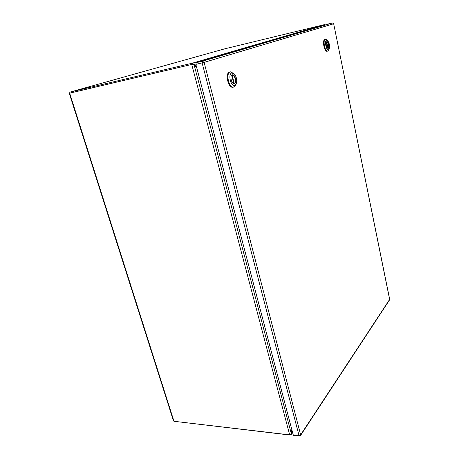 <?xml version="1.0" encoding="UTF-8"?>
<svg xmlns="http://www.w3.org/2000/svg" width="459" height="459" viewBox="0 0 459 459"><rect width="100%" height="100%" fill="white"/><g stroke="black" fill="none" stroke-linecap="round" stroke-linejoin="round"><path stroke-width="0.69" d="M173.479 420.926L173.967 421.276L288.642 434.759L289.64 434.725L291.264 433.537L194.105 64.834L191.191 64.581L69.986 93.074M191.191 64.581L70.187 93.057M190.617 64.753L191.793 64.708L289.64 434.725M192.769 64.69L192.367 64.535M291.815 429.584L291.264 433.537M194.105 64.834L196.659 67.433M325.001 39.44L324.817 39.485C322.006 40.122 324.301 52.005 327.072 51.236L327.175 51.213M328.638 50.163L327.651 51.11C324.88 51.878 322.591 39.985 325.397 39.348L326.584 39.692M326.584 40.197L327.496 40.426C329.51 43.152 330.044 46.118 329.092 49.325L328.575 49.784C326.326 50.915 324.209 40.771 326.584 40.197M326.888 41.666C325.305 42.044 326.607 48.792 328.174 48.35L328.271 48.327C329.843 47.914 328.546 41.207 326.974 41.649L326.888 41.666M328.001 48.35L326.733 41.752M326.808 41.706C328.323 41.643 329.47 47.77 328.053 48.356L328.099 48.327M326.527 41.987L327.835 48.298M230.343 71.793L229.569 71.971C224.835 73.147 228.089 88.208 232.839 87.244L233.218 87.164M235.811 84.926L233.533 87.101C228.789 88.065 225.541 72.992 230.269 71.816L233.929 73.532M231.778 72.947L234.417 74.008C236.626 77.083 237.24 80.359 236.259 83.825L234.87 85.363C230.98 87.21 227.67 74.037 231.778 72.947M232.254 74.851C229.58 75.546 231.434 84.1 234.124 83.544L234.4 83.475C237.051 82.723 235.18 74.22 232.478 74.8L232.254 74.851M231.743 75.184L233.826 83.538L234.251 83.452L232.122 74.909M232.22 74.863C234.91 74.49 236.655 82.815 234.05 83.549L234.251 83.452M192.43 64.283L192.155 63.233L324.622 24.579L224.778 48.82L69.705 92.19L69.998 93.102L192.43 64.283L193.463 64.713M193.371 64.599L194.22 64.398L192.155 63.233L190.892 63.537L191.173 64.587M69.705 92.19L190.892 63.537M324.622 24.579L325.374 24.809M196.481 66.756L194.22 64.398L195.775 63.939M174.282 421.31L289.199 434.954L290.34 434.96L290.243 434.575M290.34 434.96L291.345 434.34L291.253 433.571M292.481 432.114L291.476 433.594L291.947 430.077M195.855 64.369L293.192 434.834L299.01 435.516L202.115 62.9L195.855 64.369L196.263 62.671L202.522 61.19L332.448 22.979L196.263 62.671M293.714 435.35L293.192 434.834M327.542 24.172L332.448 22.979L333.601 23.793L204.1 62.384L300.639 434.862L389.628 299.429L333.67 23.77L332.459 22.979M389.674 299.727L389.628 299.429M173.967 421.276L69.676 93.206M194.599 64.834L194.214 64.926M202.522 61.19L202.115 62.9L204.1 62.384L202.522 61.19M300.639 434.862L299.01 435.516L299.302 436.01L300.628 435.384L300.639 434.862M300.456 435.625L389.731 299.635M299.532 436.033L293.49 435.327M173.519 421.041L69.275 93.292M324.949 39.451L325.448 39.336M327.496 40.426L326.515 39.635M329.092 49.325L328.46 50.49M327.072 51.236L327.651 51.11M236.259 83.825L235.742 85.087M232.839 87.244L233.533 87.101M292.584 432.504L291.345 434.34M389.731 299.572L333.67 23.77"/></g></svg>

